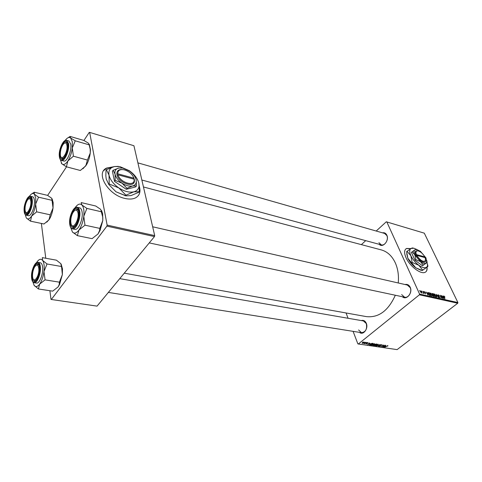 <?xml version="1.0" encoding="UTF-8"?>
<svg xmlns="http://www.w3.org/2000/svg" width="482" height="482" viewBox="0 0 482 482"><rect width="100%" height="100%" fill="white"/><g stroke="black" fill="none" stroke-linecap="round" stroke-linejoin="round"><path stroke-width="0.72" d="M113.222 166.838L106.703 168.037C95.123 172.755 107.98 194.867 124.699 198.379C129.037 199.421 132.646 199.253 135.508 197.879C139.732 195.511 140.967 191.547 139.22 185.974M112.661 167.007L106.576 168.218L103.672 170.646M410.917 248.567L406.585 248.453C404.163 249.784 403.97 252.857 406.007 257.665C409.634 266.13 420.846 274.668 425.118 272.3C426.751 271.505 427.383 269.806 427.016 267.191M410.748 248.67L406.447 248.567L405.754 248.995M382.503 232.83C384.431 232.445 385.877 233.222 386.841 235.162C389.522 240.44 382.798 248.423 379.214 244.308M378.93 242.681L381.256 244.862C384.853 246.139 388.853 239.518 386.847 235.553L384.582 233.427L137.888 162.862M405.037 284.525C407.296 284.012 409.019 284.916 410.194 287.23C413.008 292.803 406.416 300.702 402.349 296.731M401.663 294.592L404.597 297.207C408.453 298.316 412.273 291.779 410.176 287.603L407.32 285.049L152.667 226.787M361.313 320.572C363.506 319.928 365.169 320.837 366.302 323.289C368.658 328.549 363.157 335.767 359.458 332.363M358.59 329.965L361.542 332.694C365.699 332.026 367.296 329.001 366.32 323.621L363.428 320.94L119.747 278.644M381.142 249.869L381.376 249.929C387.462 251.676 392.131 256.044 395.385 263.039C397.963 268.95 398.915 275.596 398.246 282.97M395.324 295.237C388.299 310.769 378.659 317.897 366.392 316.62L124.26 273.18M361.361 244.633L365.705 240.651M376.207 231.029L386.293 221.792L424.299 233.161L457.9 302.539L457.737 303.232L419.406 294.809L419.581 294.08L386.799 221.871M430.48 294.562L430.685 293.056L432.077 294.52L432.185 296.056L430.48 294.562M427.624 293.128L427.799 292.441L428.094 295.189L426.1 292.056L426.799 292.948L427.624 293.128L427.323 293.375M444.091 296.075L444.958 297.087L444.145 296.418L444.91 298.918L443.934 296.773L444.091 296.075L443.82 296.291M437.855 295.448L438.162 294.743L439.331 295.894L438.307 295.08L438.078 295.472L439.68 297.087L439.674 297.731L438.355 296.731L439.265 297.388L439.457 297.057L437.855 295.448M436.728 297.105L436.337 294.363L438.373 297.466L436.65 294.809L436.728 297.105M434.312 295.418L434.511 293.918L435.891 295.376L436.005 296.906L434.312 295.418M419.683 291.001L419.545 290.58L419.683 291.001M419.581 294.08L457.9 302.539M432.258 294.273L432.27 293.502L433.408 293.707L434.409 296.587L433.475 296.34L432.258 294.273M443.259 296.635L443.404 295.954L443.759 298.659L441.777 295.587L442.464 296.46L443.259 296.635L442.952 296.876M441.916 297.225L441.542 295.538L442.548 298.394L440.476 295.695L441.108 298.075L440.096 295.213L441.916 297.225M424.528 291.67L425.467 292.574L424.642 291.935L424.473 292.2L425.63 293.887L424.564 293.11L425.425 293.381L424.238 292.17L424.528 291.67L424.172 291.953M428.552 292.676L429.576 292.839L430.565 295.737L429.673 295.502L428.612 294.201L428.377 292.809M420.545 291.984L420.702 290.809L421.684 291.809L421.774 293.026L420.545 291.984M421.967 291.514L421.828 291.098L421.967 291.514M423.045 292.152L423.021 291.363L423.732 293.484L423.335 292.99L422.961 293.273L423.045 292.152M423.618 291.881L423.479 291.465L423.618 291.881M371.959 344.461L374.55 343.69L372.797 345.202L371.502 345.257L371.959 344.461M370.152 343.57L367.676 344.744L369.604 342.907L369.314 343.443L370.152 343.57M387.859 345.582L387.594 346.197L387.576 345.787L384.744 347.233L387.859 345.582M380.473 345.106L381.852 344.696L382.16 344.817L381.798 345.395L381.575 344.901L380.732 345.124L380.611 346.106L379.105 346.365L379.406 345.829L379.647 346.275L380.358 346.082L380.473 345.106M376.701 346.064L380.262 344.485L378.364 346.305L379.75 344.708L376.701 346.064M375.833 345.028L378.412 344.262L376.659 345.769L375.376 345.817L375.833 345.028M362.603 342.172L363.235 341.961L362.603 342.172M353.083 331.345L357.855 343.835L358.337 343.997L419.406 294.809M358.337 343.997L397.108 349.619L457.737 303.232M374.695 344.317L376.996 344.003L374.351 345.721L373.43 345.522L374.779 344.552M385.968 345.901L383.527 347.058L385.467 345.257L385.166 345.781L385.968 345.901M383.371 346.221L385.232 345.22L382.594 346.919L383.6 345.299L381.129 346.709L383.768 345.004L382.768 346.63L383.371 346.221M368.061 342.648L368.061 343.202L367.844 342.81L367.266 342.967L367.2 343.69L365.971 343.883L366.157 343.503L366.923 343.678L367.001 342.943L368.061 342.648M371.996 343.311L373.116 343.425L370.471 345.154L369.537 344.943L369.989 344.22L371.996 343.311M362.404 342.774L364.41 342.166L364.133 342.69L362.301 343.407L362.404 342.774M364.904 342.515L365.531 342.304L364.904 342.515M365.458 342.913L366.489 342.443L364.561 343.714L364.711 343.413L363.832 343.576L365.458 342.913M366.573 342.762L367.206 342.551L366.573 342.762M348.082 318.277L346.052 312.975M47.634 195.397L66.51 166.82M83.916 140.473L89.26 132.381L89.652 132.399L107.137 225.106L154.704 235.608L133.924 145.727L89.652 132.399M49.893 290.718L50.984 299.31L51.333 299.491L97.057 306.118L154.481 236.584L106.902 226.13L107.137 225.106M51.333 299.491L106.902 226.13M45.778 258.256L41.368 223.443M154.704 235.608L154.481 236.584M374.412 345.486L375.237 344.949L373.912 345.136L374.412 345.486M375.544 344.744L376.442 344.166L374.93 344.359L375.544 344.744M375.43 345.419L375.635 345.931M376.647 345.606L378.051 344.431L376.05 345.082L375.725 345.648L376.647 345.606M380.28 345.281L380.611 346.106M379.189 346.022L379.376 346.48M380.244 345.335L380.461 345.883M387.636 345.582L387.823 346.04M384.594 346.558L385.576 346.088L384.931 345.992L383.949 346.889L384.594 346.558M366.935 343.003L367.2 343.69M366.067 343.588L366.218 343.985M368.76 344.238L369.754 343.756L369.085 343.66L368.103 344.576L368.76 344.238M370.531 344.919L372.562 343.594L370.218 344.262L369.881 344.769L370.531 344.919M371.562 344.847L371.767 345.371M372.779 345.04L374.189 343.859L372.176 344.516L371.851 345.082L372.779 345.04M362.151 343.021L362.301 343.407M362.518 343.244L364.097 342.286L362.651 342.81L362.518 343.244M432.131 293.779L432.487 293.496M433.107 293.948L433.408 293.707M434.047 296.195L433.734 295.297L433.065 295.201L434.047 296.195L433.74 296.436M433.619 294.96L433.282 293.984L432.505 293.869L432.499 294.333L433.619 294.96L433.312 295.201M432.716 295.159L433.113 294.845M434.029 294.297L434.511 293.918M435.8 296.924L436.192 296.617M435.897 296.346L435.65 295.303L434.475 294.267L434.565 295.502L435.571 296.569L435.897 296.346M437.74 295.074L438.162 294.743M443.398 297.755L443.295 296.954L442.657 296.81L443.398 297.755M427.739 294.267L427.654 293.448L426.992 293.303L427.739 294.267M428.317 293.14L428.89 292.688M429.275 293.086L429.576 292.839M430.209 295.346L429.45 293.122L428.745 293.044L428.86 294.279L430.209 295.346L429.902 295.587M430.203 293.442L430.685 293.056M431.98 296.081L432.372 295.767M432.077 295.496L431.83 294.454L430.655 293.411L430.739 294.647L431.745 295.719L432.077 295.496M420.322 291.11L420.702 290.809M421.425 292.761L421.455 291.785L420.714 291.086L421.25 292.899M422.973 293.285L423.335 292.99M425.769 271.914C426.817 270.95 427.185 269.414 426.877 267.299M138.31 195.65C140.009 193.27 140.322 190.282 139.262 186.685M61.16 264.148L62.473 268.896L62.359 274.644L59.4 282.169L45.067 279.855L43.976 271.553L47.025 263.973L42.597 260.413L42.32 257.635L56.406 260.172L60.822 263.654L61.702 267.859L62.359 274.644L59.521 284.549L58.027 287.001L52.665 291.146L38.415 288.971L39.651 284.115L45.067 279.855M38.415 288.971L34.077 285.284L32.86 281.874M32.035 277.572C30.818 268.697 38.391 257.858 39.355 267.275L39.361 267.365C39.651 271.245 38.94 274.951 37.247 278.488C34.68 282.464 32.939 282.163 32.035 277.572M38.771 264.98L37.921 264.443L36.228 265.178L37.921 264.443L38.771 264.98M34.18 282.717L36.439 283.073C39.512 283.994 43.561 273.427 42.585 266.932C42.241 264.431 41.482 263.045 40.307 262.762L38.06 262.365C39.235 262.648 39.988 264.04 40.325 266.54C41.289 273.047 37.241 283.633 34.18 282.717C33.059 282.771 32.21 281.301 31.643 278.301M61.274 266.474L47.025 263.973M59.4 282.169L59.153 284.796L58.027 287.001M36.481 262.72L37.018 261.901C39.156 259.021 41.012 258.521 42.597 260.413C44.079 262.654 44.537 266.365 43.976 271.553C43.247 276.782 41.807 280.97 39.651 284.115C37.463 286.935 35.602 287.326 34.077 285.284M33.523 279.482L34.818 280.717L35.837 280.488L34.818 280.717L33.523 279.482M32.535 276.041L32.607 276.921C33.33 284.356 39.422 276.572 38.849 268.823C38.223 264.377 36.759 263.847 34.457 267.239C33.107 269.908 32.469 272.842 32.535 276.041M71.023 223.612C72.589 231.113 79.825 219.171 77.831 212.243C76.65 209.092 74.945 209.339 72.722 212.984C71.366 215.719 70.715 218.623 70.764 221.69L71.023 223.612M74.59 226.468L73.204 226.751L71.691 225.184L73.204 226.751L74.59 226.468M75.005 210.273L77.072 209.495L78.174 210.327L77.072 209.495L75.005 210.273M101.6 210.586L102.642 213.719L102.78 220.557L99.786 228.384L84.977 225.184L83.79 216.304L86.893 208.417L81.892 204.977L81.187 202.579L95.731 206.013L100.708 209.375L102.817 217.49L102.78 220.557L100.111 230.36L97.985 233.993L92.074 238.656L77.349 235.632L78.994 229.986L84.977 225.184M77.349 235.632L72.451 232.041L70.691 227.402M70.245 223.817C68.589 214.821 77.253 202.422 78.632 212.02L78.789 213.869C78.801 217.28 78.072 220.521 76.614 223.588C73.619 228.474 71.499 228.552 70.245 223.817M72.511 228.866L74.806 229.348C78.445 230.637 83.422 218.611 82.036 211.725C81.627 209.459 80.825 208.152 79.632 207.814L79.584 207.802M101.612 211.827L86.893 208.417M99.786 228.384L99.545 230.655L97.985 233.993M75.035 207.838L75.349 207.381C77.789 204.067 79.97 203.265 81.892 204.977C83.693 207.067 84.326 210.839 83.79 216.304C83.067 221.834 81.464 226.401 78.994 229.986C76.481 233.24 74.3 233.927 72.451 232.041M30.709 200.578C30.041 198.168 28.908 198.078 27.299 200.313C25.594 203.374 24.853 206.657 25.082 210.17L25.16 210.67C26.215 217.159 32.101 206.555 30.709 200.578M28.83 198.783L30.282 198.223L30.926 198.644L30.282 198.223L28.83 198.783M27.661 213.261L26.878 213.369L25.823 212.249L26.878 213.369L27.661 213.261M29.342 196.397C31.3 193.517 32.993 192.8 34.421 194.234L35.74 198.018L35.638 204.061L38.53 197.186L34.421 194.234L34.234 192.228L31.902 193.77M31.336 200.361L31.342 200.434C31.577 204.501 30.721 208.314 28.769 211.869C26.612 214.821 25.209 214.484 24.558 210.869C23.467 203.061 30.493 192.023 31.336 200.361M34.379 200.12C34.114 198.144 33.523 197.03 32.601 196.764L30.474 196.27C31.39 196.536 31.981 197.656 32.24 199.626C33.15 205.609 29.004 216.261 26.215 215.213L28.348 215.671C31.149 216.719 35.3 206.091 34.379 200.12M34.234 192.228L47.579 195.367L51.682 198.265L52.026 200.319L38.53 197.186M52.026 200.319L53.038 207.977L50.23 214.809L36.662 211.839L35.638 204.061C34.945 208.893 33.601 212.911 31.601 216.111L36.662 211.839M50.23 214.809L49.001 219.834L43.995 223.991L30.505 221.166L31.601 216.111C29.577 219.015 27.872 219.678 26.468 218.093L30.505 221.166M26.227 217.737L25.269 214.623M52.134 198.897L53.159 202.627L53.038 207.977C52.448 212.327 51.249 216.05 49.441 219.153L46.76 222.16M67.016 145.859C66.42 142.262 65.016 141.937 62.799 144.883C61.106 147.805 60.28 150.987 60.328 154.415L60.346 154.614C60.738 162.53 67.793 153.415 67.016 145.859M64.696 142.991L66.426 142.425L67.233 143.058L66.426 142.425L64.696 142.991M63.299 158.349L62.262 158.476L61.069 157.096L62.262 158.476L63.299 158.349M65.1 140.539C67.203 137.677 69.053 136.834 70.643 138.009L72.288 141.678L72.306 147.914L75.252 140.81L70.643 138.009L70.089 136.418L68.07 137.744M67.534 144.257L67.661 145.552C67.679 149.48 66.733 153.125 64.829 156.481C62.359 159.916 60.696 159.813 59.834 156.192C58.376 148.348 66.341 135.828 67.534 144.257M61.539 160.422L63.708 161.006C66.968 162.422 72.023 150.336 70.74 144.07L68.866 140.967M70.089 136.418L83.856 140.443L88.447 143.19L89.17 144.841L75.252 140.81M89.17 144.841L90.194 149.131L90.261 152.993L87.411 160.06L73.409 156.198L72.306 147.914C71.613 153.011 70.131 157.367 67.866 160.982L73.409 156.198M87.411 160.06L85.82 165.832L80.331 170.477L66.408 166.796L67.866 160.982C65.558 164.308 63.57 165.266 61.895 163.862L66.408 166.796M61.256 163.018L61.895 163.862L60.25 159.422M89.309 144.257L90.435 149.528L90.261 152.993C89.688 157.469 88.405 161.44 86.417 164.898L82.898 168.79M417.984 250.869L417.557 250.791C415.285 250.532 414.665 251.869 415.695 254.797L416.062 255.599L416.755 255.388L425.208 257.671L425.612 261.111L425.696 259.888M416.755 255.388C420.467 260.708 423.413 262.407 425.594 260.485M416.074 255.599C418.406 260.407 424.907 264.136 425.612 261.111M416.749 249.549L414.93 249.803L411.375 252.429L415.038 260.328L422.485 265.763L426.901 262.606L426.835 261.425M412.128 251.779L414.882 254.93L415.803 259.678L415.038 260.328M415.803 259.678L420.467 261.624L423.256 265.124L422.485 265.763M423.256 265.124L426.901 262.606M417.31 249.676L413.809 248.212L410.995 248.519C409.345 249.712 409.302 252.122 410.875 255.743C412.676 259.437 415.303 262.594 418.762 265.221C422.214 267.63 424.829 268.305 426.612 267.239L427.576 265.871L426.799 260.521M413.556 248.164L412.309 247.935L410.995 248.519L406.609 251.646L407.868 258.31C409.658 262.003 412.273 265.148 415.725 267.763L407.868 258.31L406.736 253.785M407.019 251.297L410.875 255.743L412.158 262.467L411.749 262.817M412.158 262.467L418.762 265.221L422.708 270.149L422.292 270.492L415.725 267.763L420.599 270.143M422.708 270.149L427.847 266.534L422.292 270.492M427.847 266.534L427.757 264.889M426.016 263.088L426.709 262.124L425.968 257.918L420.461 251.333L416.924 249.586L414.93 249.803C413.773 250.658 413.755 252.369 414.882 254.93L420.467 261.624C422.901 263.335 424.756 263.823 426.016 263.088M424.979 257.611L424.829 256.87L416.382 254.586L415.695 254.797M424.829 256.87C422.943 253.689 420.702 251.694 418.111 250.893C416.014 250.658 415.436 251.887 416.382 254.586M122.988 169.586C118.789 169.122 116.74 170.628 116.855 174.098L117.042 175.123L118.03 174.846L134.141 179.19L134.442 179.804L133.586 177.292M118.03 174.846C119.819 182.136 133.737 186.889 134.147 180.473L134.141 179.19M117.066 175.129C118.946 182.997 133.996 188.161 134.436 181.226L134.424 179.798M121.681 167.917L118.813 168.025L113.143 170.26L112.433 171.249L114.499 181.371L126.284 189.281L135.683 186.938L136.412 185.974L136.159 179.792C135.291 176.502 133.008 173.544 129.309 170.929L122.681 168.067L118.813 168.025C115.77 168.808 114.511 170.827 115.041 174.092L115.216 180.382L114.499 181.371M113.143 170.26L115.041 174.092C115.867 177.454 118.186 180.479 122.006 183.166L127.013 188.311L126.284 189.281M115.216 180.382L122.006 183.166C125.923 185.672 129.465 186.606 132.628 185.956L136.412 185.974M127.013 188.311L132.628 185.956C134.743 185.389 135.96 184.124 136.286 182.154L136.159 179.792M109.227 184.004L118.855 187.938L125.947 195.18L133.875 191.806C136.834 190.98 138.539 189.179 138.991 186.407L138.804 183.052C137.575 178.43 134.376 174.291 129.194 170.622L119.849 166.597L114.427 166.543C110.107 167.622 108.299 170.477 109.01 175.093C110.155 179.852 113.439 184.136 118.855 187.938C124.404 191.475 129.411 192.764 133.875 191.806L139.165 191.758L138.774 192.27L130.99 195.608L126.103 195.849L115.999 191.806L108.842 184.54L106.209 179.009L105.847 175.779L106.01 170.206L106.389 169.676L109.01 175.093L109.227 184.004L108.842 184.54M118.445 166.386L114.427 166.543L106.389 169.676M125.947 195.18L125.555 195.704M139.165 191.758L139.286 187.197L138.804 183.052M115.999 191.806L125.537 195.74M133.954 179.135L133.918 178.171L117.813 173.815L116.855 174.098M133.918 178.171C132.128 173.882 128.736 171.056 123.741 169.7C119.717 169.164 117.741 170.538 117.813 173.815M373.574 345.178L373.755 345.63M374.635 344.365L374.845 344.889M366.85 343.118L366.971 343.425M369.664 344.516L369.887 345.07M31.649 278.114C32.553 288.694 41.169 276.801 39.753 266.715C38.681 256.291 30.3 268.299 31.649 278.114M79.632 207.814L77.307 207.278C78.5 207.615 79.295 208.923 79.699 211.194C81.072 218.087 76.096 230.149 72.469 228.854C71.101 228.48 70.209 227.082 69.8 224.672M69.8 224.437C71.125 235.264 81.012 221.612 79.09 211.375C77.554 200.753 67.974 214.496 69.8 224.437M31.704 199.789C30.764 190.559 22.997 202.789 24.196 211.429C24.986 220.816 32.963 208.646 31.704 199.789M59.4 156.879C58.31 150.492 63.112 138.93 66.709 140.346L68.528 143.437C69.8 149.715 64.751 161.832 61.503 160.416C60.443 160.066 59.75 158.952 59.431 157.066M67.956 143.606C66.624 134.273 57.816 148.149 59.425 156.825C60.575 166.356 69.649 152.511 67.956 143.606M381.376 249.929L143.461 186.974M375.695 345.57L375.568 345.263M381.792 344.992L381.672 344.678M380.37 345.757L380.22 345.371M366.989 343.443L366.856 343.106M371.821 344.998L371.7 344.69M435.752 296.563L435.445 296.804M434.384 294.339L434.047 294.61M439.439 297.388L439.138 297.623M428.745 293.044L428.341 293.369M431.932 295.713L431.619 295.954M430.559 293.484L430.215 293.755M420.653 291.134L420.346 291.387M62.473 268.896L61.702 267.859M38.06 262.365C34.668 261.461 30.8 271.613 31.625 278.15M59.521 284.549L59.153 284.796M361.578 332.701L108.372 292.417M149.251 242.916L404.639 297.219M77.307 207.278C73.354 205.989 68.577 217.527 69.77 224.498M100.111 230.36L99.545 230.655M30.474 196.27C27.341 195.234 23.413 205.416 24.178 211.465M24.196 211.616C24.558 213.875 25.227 215.068 26.215 215.213M53.159 202.627L52.363 201.41M382.672 245.248L141.853 180.027M66.709 140.346L68.902 140.979M90.435 149.528L90.194 149.131M427.576 265.871L427.594 266.6M420.527 270.125L422.31 270.504M426.709 262.124L426.721 262.642M134.147 180.473L134.436 181.226M138.991 186.407L139.286 187.197M124.711 195.59L126.097 195.849M136.286 182.154L136.496 182.708"/></g></svg>
